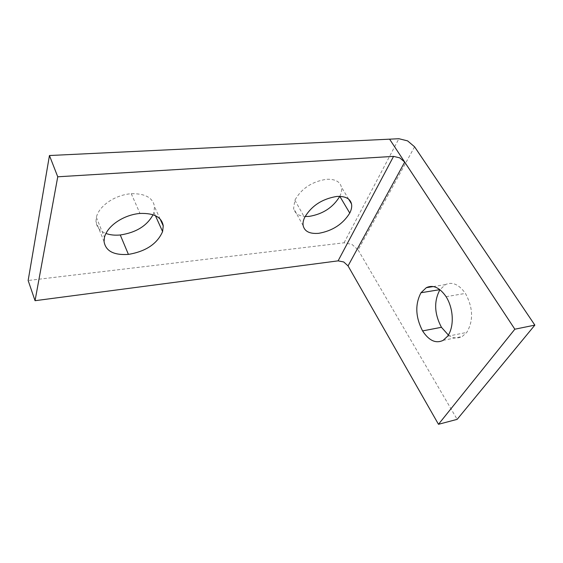 <?xml version="1.0" encoding="UTF-8"?>
<svg xmlns="http://www.w3.org/2000/svg" width="563" height="563" viewBox="0 0 563 563"><rect width="100%" height="100%" fill="white"/><g stroke="black" fill="none" stroke-linecap="round" stroke-linejoin="round"><path stroke-width="0.42" stroke-dasharray="2.81 2.11" d="M414.572 146.788L358.11 249.944L352.002 244.426L344.063 242.801L28.15 280.501M339.771 196.353L339.792 196.304C341.481 192.806 342.008 189.71 341.375 187C339.996 181.575 335.084 178.999 326.631 179.273C312.071 181.511 301.494 188.485 294.892 200.189L293.604 208.43C294.738 213.278 298.573 215.967 305.118 216.495M153.045 214.742L153.931 212.371L154.515 206.677C152.995 197.761 145.247 193.44 131.27 193.7C115 194.911 99.053 205.755 96.343 217.346L95.97 221.618C96.583 227.178 99.904 231.119 105.943 233.448M448.373 335.048C453.109 338.349 457.733 338.835 462.237 336.505L466.755 332.423C473.589 320.783 473.145 307.778 465.425 293.407C458.972 284.392 452.307 281.465 445.417 284.618L439.956 289.692M358.11 249.944L457.149 419.358M344.063 242.801L398.878 138.716M447.578 336.252L466.755 332.423M446.1 296.68L465.425 293.407M96.343 217.346L104.479 237.326M153.931 212.371L155.437 215.72M131.27 193.7L139.969 213.44M294.892 200.189L304.597 217.536M443.137 340.362L462.237 336.505M433.151 286.581L445.417 284.618M104.056 241.548L95.97 221.618M160.166 219.141L154.515 206.677M303.183 225.693L293.604 208.43M348.722 199.267L341.375 187"/><path stroke-width="0.84" d="M404.706 162.095L399.765 157.872L393.565 156.38L338.103 260.859L343.74 261.971L348.047 265.905L404.706 162.095L389.589 139.167L398.878 138.716L407.591 140.877L414.572 146.788L534.85 325.118L457.149 419.358L438.478 424.298L514.849 329.207L534.85 325.118M338.103 260.859L35.054 300.698L28.15 280.501L49.445 155.529L389.589 139.167L514.849 329.207M305.118 216.495L309.108 216.403C322.873 214.123 333.092 207.437 339.771 196.353M105.943 233.448C109.954 234.968 114.725 235.482 120.264 234.982C136.084 232.582 147.013 225.833 153.045 214.742M347.976 265.778L438.478 424.298M420.997 292.732L426.325 287.672C433.102 284.505 439.689 287.51 446.1 296.68C453.715 308.862 454.341 326.906 447.578 336.252L443.137 340.362C435.832 343.831 428.978 340.678 422.581 330.917C415.459 317.046 414.931 304.316 420.997 292.732L439.9 289.649M439.956 289.692C433.791 301.149 434.284 313.682 441.441 327.3L448.373 335.048M35.054 300.698L57.75 176.789L393.565 156.38M49.445 155.529L57.75 176.789M104.479 237.326L104.056 241.548C105.661 251.084 113.775 255.37 128.413 254.399C145.845 251.443 157.239 243.835 162.594 231.576L163.249 225.939C161.82 217.149 154.058 212.983 139.969 213.44C123.543 214.862 107.336 225.826 104.479 237.326M304.597 217.536C303.197 220.619 302.725 223.342 303.183 225.693C304.562 231.47 309.713 234.018 318.644 233.335C332.522 230.886 342.895 224.13 349.757 213.074C351.502 209.598 352.079 206.53 351.481 203.869C350.186 198.528 345.288 196.058 336.794 196.445C322.135 198.859 311.402 205.889 304.597 217.536M422.581 330.917L441.441 327.3M120.264 234.982L128.413 254.399M155.437 215.72L162.594 231.576M339.82 196.353L349.757 213.074M426.325 287.672L433.151 286.581M163.249 225.939L160.166 219.141M351.481 203.869L348.722 199.267"/></g></svg>
